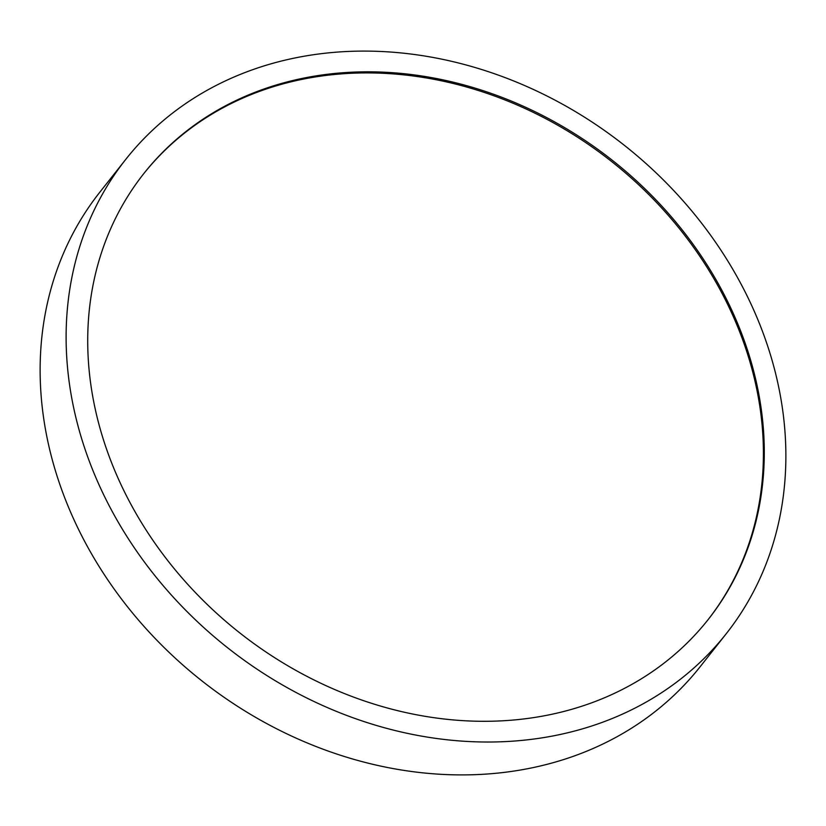 <?xml version="1.0" encoding="UTF-8"?>
<svg xmlns="http://www.w3.org/2000/svg" width="826" height="826" viewBox="0 0 826 826"><rect width="100%" height="100%" fill="white"/><g stroke="black" fill="none" stroke-linecap="round" stroke-linejoin="round"><path stroke-width="1.24" d="M726.157 633.821L700.169 666.706A382.614 320.106 -141.7 0 1 582.908 752.723A382.614 320.106 -141.7 0 1 139.119 620.822A382.614 320.106 -141.7 0 1 99.843 192.179L125.831 159.294A382.614 320.106 -141.7 0 1 243.092 73.277A382.614 320.106 -141.7 0 1 686.881 205.178A382.614 320.106 -141.7 0 1 726.157 633.821A382.614 320.106 -141.7 0 1 608.896 719.838A382.614 320.106 -141.7 0 1 165.117 587.947A382.614 320.106 -141.7 0 1 125.831 159.294M597.921 700.448A359.651 300.901 38.3 0 0 708.15 619.583A359.651 300.901 38.3 0 0 671.228 216.66A359.651 300.901 38.3 0 0 254.067 92.677A359.651 300.901 38.3 0 0 143.848 173.532A359.651 300.901 38.3 0 0 180.77 576.455A359.651 300.901 38.3 0 0 597.921 700.448M143.414 174.079A359.651 300.901 -141.7 0 1 253.2 93.772A359.651 300.901 -141.7 0 1 670.082 217.444A359.651 300.901 -141.7 0 1 707.717 620.13"/></g></svg>
